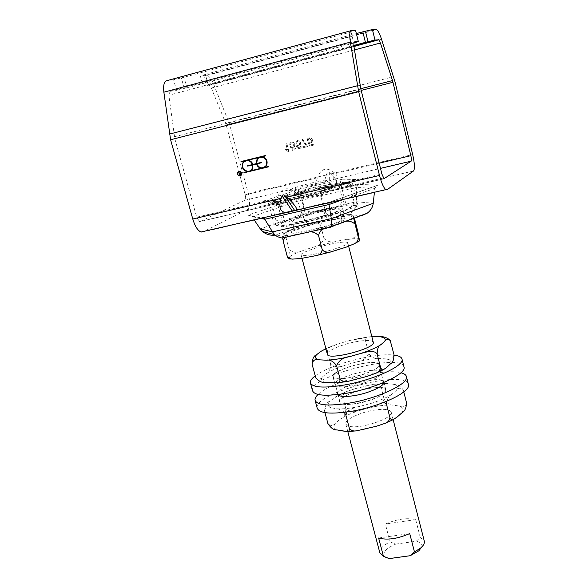 <?xml version="1.0" encoding="UTF-8"?>
<svg xmlns="http://www.w3.org/2000/svg" width="588" height="588" viewBox="0 0 588 588"><rect width="100%" height="100%" fill="white"/><g stroke="black" fill="none" stroke-linecap="round" stroke-linejoin="round"><path stroke-width="0.44" stroke-dasharray="2.94 2.21" d="M317.998 183.184C321.585 182.846 326.847 181.611 333.771 179.48L335.27 179.002C337.718 177.885 337.71 176.069 335.256 173.548L333.756 172.21C326.877 167.154 321.643 168.396 318.049 175.93L317.998 183.184L317.336 183.213C316.271 182.934 316.285 181.119 317.38 177.774L318.049 175.93M290.2 211.908L203 231.907L247.452 209.578C249.988 207.344 250.26 201.963 248.254 193.43L229.511 124.039L213.642 84.187C211.54 79.189 209.372 76.249 207.123 75.367L200.368 76.065L203.081 86.017L209.166 85.12L211.335 88.038L225.733 123.296L245.196 194.841C245.872 197.708 245.777 199.508 244.924 200.236L200.104 221.514L199.457 221.544L196.708 217.2L174.783 138.628L168.859 95.234L169.836 91.383L176.518 90.302L173.592 79.74L184.022 77.271L186.918 87.803L176.518 90.302M277.867 196.341C281.821 187.888 287.672 186.514 295.419 192.232L297.109 193.746C299.432 195.877 300.541 197.325 300.453 198.09L299.343 198.31C295.543 198.568 289.73 199.913 281.902 202.36L277.867 196.341L277.139 198.413C276.257 201.272 276.772 202.853 278.697 203.139L281.902 202.36M299.659 142.884L299.483 144.45L298.653 145.023L296.705 143.67L296.918 141.973L297.741 141.385L299.659 142.884L299.395 144.486L298.564 145.052L296.609 143.707L296.83 142.002L297.653 141.421L299.571 142.921M353.623 43.071L351.558 43.666L348.809 32.605L184.022 77.271M186.918 87.803L351.558 43.666M298.109 189.586L299.829 192.893L340.636 183.36C340.29 181.31 340.893 179.921 342.436 179.193L298.109 189.586L263.961 200.89L273.942 202.118L321.239 191.107L321.121 194.54L326.987 217.185L358.136 205.866L346.06 204.617L305.334 213.9L274.258 224.903L283.769 226.946L326.987 217.185M273.942 202.118L276.713 202.735L277.823 204.587L283.769 226.946M263.961 200.89L267.275 201.566L268.503 203.36L274.258 224.903M321.239 191.107L355.505 179.494L354.094 180.104L352.543 183.794L321.121 194.54L277.823 204.587L268.503 203.36L299.829 192.893L305.334 213.9M344.112 199.2L374.835 188.351L356.46 187.476L358.342 184.397L377.915 185.139L376.43 185.793L374.835 188.351L374.424 192.247M286.224 237.317L329.772 227.6L361.061 215.921L348.802 214.297C353.557 212.165 356.085 207.983 356.394 201.75L356.46 187.476L297.587 201.111L251.943 216.663L254.119 219.846M348.802 214.297L307.781 223.536L275.191 235.112M307.781 223.536C306.025 222.889 304.128 219.75 302.1 214.135L356.394 201.75L373.24 203.286M260.506 218.376L251.943 216.663L251.304 215.958L247.886 215.179L296.198 198.832L297.587 201.111L302.1 214.135L260.293 228.894M328.964 202.676L329.39 202.176L261.263 217.817L247.886 215.179M263.027 217.803L261.263 217.817M348.809 32.605L355.571 30.4M173.592 79.74L166.86 80.666M203.081 86.017L208.086 84.422L205.366 74.397L200.368 76.065M205.366 74.397L356.357 33.582M208.086 84.422L353.77 45.46M327.178 172.681L326.347 174.959C323.055 184.904 323.04 190.336 326.311 191.247L327.149 191.225L327.178 172.681L329.331 172.166L329.324 190.725L327.149 191.225M329.324 190.725L331.184 190.115C338.482 186.727 338.482 181.295 331.169 173.813L329.331 172.166M313.228 144.222L310.199 144.964L309.237 142.935L310.802 143.075L312.213 142.083L312.5 139.915L311.412 138.187L309.17 137.71L307.642 138.724L307.303 140.539L308.303 140.378L308.531 139.099L309.369 138.511L311.486 140.069L311.317 141.612L310.332 142.274L308.744 141.84L307.906 142.178L309.7 146.081L313.47 145.162L313.228 144.222L310.119 145.001L309.156 142.965L310.714 143.112L312.125 142.12L312.412 139.951L311.324 138.217L309.082 137.746L307.553 138.753L307.215 140.569L308.215 140.414L308.443 139.136L309.288 138.547L311.397 140.098L311.236 141.642L310.243 142.311L307.818 142.208L309.611 146.118L313.389 145.192L313.147 144.258M292.596 149.286L291.633 147.257L293.184 147.404L294.537 146.478L294.853 144.258L293.772 142.539L291.545 142.068L290.068 143.016L289.7 144.876L290.692 144.721L290.942 143.413L291.751 142.862L293.853 144.413L293.669 145.978L292.714 146.61L291.141 146.169L290.303 146.508L292.096 150.396L295.837 149.477L295.595 148.551L292.501 149.323L291.538 147.294L293.096 147.441L294.448 146.515L294.764 144.295L293.684 142.575L291.45 142.098L289.98 143.053L289.7 144.876M302.952 139.385L301.997 139.628L306.436 145.883L302.732 146.794L302.974 147.728L307.877 146.53L303.878 141.488L302.952 139.385L301.909 139.657L306.348 145.92L302.644 146.824L302.886 147.764L307.789 146.566L303.79 141.524L302.864 139.422M288.282 151.469L288.877 151.322L286.79 143.384L285.871 143.612L287.495 149.8L285.342 149.08L285.592 150.021L288.186 151.506L288.877 151.322M297.557 140.576L296.117 141.554L295.94 145.074L297.616 148.22L299.755 148.661L301.071 147.786L301.387 146.155L300.446 146.302L300.24 147.353L299.49 147.875L298.645 147.808L296.955 145.221L299.064 145.831L300.328 144.949L300.63 142.708L299.446 140.922L297.469 140.613L296.029 141.583L295.845 145.111L297.528 148.257L299.667 148.698L300.983 147.823L301.387 146.155M289.612 144.905L290.604 144.758L290.847 143.443L291.655 142.899L293.757 144.45L293.574 146.015L292.626 146.64L291.045 146.206L290.215 146.544L292.008 150.432L295.749 149.514L295.595 148.551M295.507 148.58L292.501 149.323M288.781 151.359L286.701 143.413L285.775 143.641L287.4 149.83L285.254 149.117L285.496 150.058L288.186 151.506M301.299 146.191L300.358 146.338L300.152 147.39L299.395 147.911L298.557 147.845L296.866 145.258L298.976 145.868L300.24 144.979L300.541 142.744L299.358 140.951L297.469 140.613M243.924 172.424L247.298 171.586M262.285 156.695C266.812 158.245 268.224 161.266 266.518 165.75L265.1 167.279L268.393 166.477M240.984 161.546L265.482 155.519L265.46 155.908M245.74 160.789L243.483 162.604C241.866 168.374 243.961 171.159 249.768 170.946M247.585 165.743L252.664 164.486M259.786 157.349L257.471 159.252L256.78 163.479L261.763 162.266L261.866 162.626M256.875 163.839C258.272 167.146 260.602 168.374 263.858 167.529M248.195 160.142C250.569 160.597 252.171 162.016 253.002 164.397L256.441 163.567M253.097 164.758L252.377 169.263L251.025 170.682L261.344 168.183M238.757 171.468C241.278 171.306 242.205 172.49 241.543 175.004L240.536 175.812M238.831 171.645L238.008 172.328L237.743 174.092L240.463 175.636M240.874 174.974L239.948 172.034M239.588 173.761L240.066 174.974L240.661 174.834M238.405 172.409L239.595 173.57M239.72 173.519L240.271 173.387M358.136 205.866L352.543 183.794L340.636 183.36L346.06 204.617M342.606 222.389L330.713 226.27L304.202 232.966L294.801 234.693C287.877 235.737 283.93 235.861 282.953 235.068L283.578 233.671C285.628 232.142 290.222 230.158 297.366 227.718L306.723 224.763L331.72 218.442L340.82 216.729C347.699 215.62 351.925 215.377 353.506 215.994L353.55 217.222C352.491 218.273 349.662 219.691 345.06 221.47M379.819 552.713C379.466 549.119 382.869 545.502 390.035 541.849L395.665 544.12C385.089 548.81 381.678 553.146 385.441 557.145M395.665 544.12L416.15 541.239L420.302 537.572L424.249 540.953M421.743 547.024C422.581 544.098 420.714 542.165 416.15 541.239M315.572 186.999C301.71 190.35 292.074 193.254 286.65 195.708L285.665 196.51C284.269 199.31 334.168 186.492 332.786 184.411L331.801 184.118C329.067 184.162 323.665 185.124 315.572 186.999M312.889 182.655C301.997 185.301 294.434 187.557 290.215 189.424C281.461 193.937 334.227 180.384 325.568 180.347L312.889 182.655M367.86 388.624C353.91 391.02 338.879 398.047 339.945 401.839C340.004 409.887 388.264 397.495 385.559 390.131C384.295 387.396 378.4 386.889 367.86 388.624M361.399 363.722C371.961 361.907 377.841 362.245 379.047 364.736C381.59 371.469 333.131 383.913 333.242 376.496C332.264 373.02 347.427 366.221 361.399 363.722M420.302 537.572L415.687 519.623C407.131 517.55 397.025 519.028 385.368 524.055L390.035 541.849M415.687 519.623L385.368 524.055M378.613 538.013L409.718 533.566M283.578 233.671L284.379 233.26L285.724 236.699L289.186 249.716C290.141 254.457 290.318 256.794 289.722 256.743L289.156 258.36L288.201 258.757M282.652 237.978L282.953 235.068M306.723 224.763L312.184 223.278C315.653 222.088 318.483 222.852 320.658 225.586L323.995 238.419C322.187 243.55 318.402 246.526 312.64 247.335L303.349 250.378C298.043 253.207 293.324 252.987 289.186 249.716M285.724 236.699C286.003 233.583 287.569 231.481 290.428 230.393L297.366 227.718M358.019 232.356C356.152 237.14 352.366 239.507 346.655 239.456L337.556 241.051C332.433 242.984 327.913 242.102 323.995 238.419M320.658 225.586C321.151 222.198 323.091 220.228 326.48 219.662L331.72 218.442M340.82 216.729L348.221 215.892C350.955 215.634 353.109 216.759 354.689 219.273M354.358 218.008L353.506 215.994M353.55 217.222L353.653 218.266M341.194 222.918L340.445 223.153M330.713 226.27L324.672 228.504M306.355 232.598L304.202 232.966M294.801 234.693L286.025 237.39M330.405 244.196C341.069 241.955 346.854 241.492 347.765 242.8C349.529 246.423 300.101 259.117 301.071 254.788C300.505 252.877 316.293 247.225 330.405 244.196M373.255 342.165C371.792 340.055 365.949 339.923 355.711 341.768C341.709 344.362 326.428 350.955 327.34 354.152M324.172 349.478C325.34 348.927 326.406 349.72 327.376 351.859L330.654 364.288C330.485 369.389 329.089 372.476 326.45 373.534L322.408 376.967C320.475 379.48 318.314 379.841 315.91 378.055M371.859 336.711L350.404 340.334L357.732 338.659C361.061 337.835 363.678 338.637 365.574 341.055L368.772 353.454C366.596 358.415 362.355 361.282 356.049 362.054L345.869 364.95C340.048 367.64 334.976 367.419 330.654 364.288M327.376 351.859C327.766 348.89 329.523 346.876 332.632 345.817L340.18 343.223L325.899 348.721M350.404 340.334L340.18 343.223M393.975 354.579C392.821 358.636 390.094 360.069 385.779 358.878L379.04 358.54C375.313 359.297 371.888 357.6 368.772 353.454M365.574 341.055C365.574 338.46 366.53 337.093 368.448 336.953L371.829 336.601M389.579 339.754L390.741 341.834M385.779 358.878C390.344 359.658 391.88 361.348 390.373 363.95M386.794 367.375C382.347 370.477 375.754 373.483 367.015 376.401M356.21 379.503C346.935 381.744 338.931 382.92 332.183 383.009M356.049 362.054C364.714 359.937 372.373 358.768 379.04 358.54M326.45 373.534C331.132 370.521 337.608 367.654 345.869 364.95M325.605 382.472C321.408 381.487 320.342 379.65 322.408 376.967M350.558 377.665C339.857 379.451 333.977 379.091 332.918 376.585C330.787 369.609 379.025 357.225 379.37 364.656C380.524 368.059 365.089 375.115 350.558 377.665M349.11 426.226L345.759 423.852C344.627 419.781 359.547 412.548 373.468 410.248C383.986 408.594 389.903 409.241 391.218 412.181C393.695 418.193 360.04 429.497 349.11 426.226M344.281 412.364C341.569 410.071 339.019 408.873 336.63 408.785L330.919 407.675C327.376 406.095 325.223 407.116 324.466 410.733L324.466 410.725C325.061 405.485 326.928 402.236 330.052 400.979L339.136 394.769C340.474 394.1 341.657 394.791 342.679 396.856C343.047 394.019 344.73 392.108 347.714 391.123L355.505 388.595L373.711 384.324C376.82 383.707 379.231 384.559 380.95 386.86C380.833 384.552 381.531 383.369 383.053 383.31L393.806 384.331C396.981 383.964 400.112 385.787 403.206 389.785L403.228 389.837C400.773 387.404 398.399 387.676 396.114 390.638L391.608 394.416C389.543 395.673 387.874 397.966 386.603 401.295M324.966 412.629L324.51 410.909M384.06 402.31C379.525 401.575 374.968 402.001 370.403 403.596L359.525 406.433C354.762 407.278 350.573 409.138 346.971 412.012M403.787 391.939L403.368 390.3M406.565 402.898C405.639 406.668 403.236 407.749 399.37 406.139C403.258 407.543 404.059 409.799 401.795 412.916M393.357 405.088C390.057 405.411 386.97 403.412 384.096 399.098C381.891 403.941 377.621 406.683 371.3 407.33C379.877 405.492 387.227 404.75 393.357 405.088L399.37 406.139M384.096 399.098L380.95 386.86M361.098 409.998C355.262 412.526 350.198 412.225 345.906 409.079C345.479 414.261 343.73 417.524 340.65 418.869C345.891 415.554 352.704 412.592 361.098 409.998L371.3 407.33M345.906 409.079L342.679 396.856M336.836 429.909C333.396 428.285 333.065 425.896 335.836 422.757L340.65 418.869M335.836 422.757C333.205 426.065 330.544 426.307 327.869 423.478M355.505 388.595C347.082 391.174 340.217 394.063 334.925 397.26M330.052 400.979C327.222 403.978 327.509 406.205 330.919 407.675M336.63 408.785C342.723 409.175 350.352 408.388 359.525 406.433M387.823 383.45C381.7 383.229 374.343 384.06 365.743 385.919M396.114 390.638C398.436 387.683 397.664 385.574 393.806 384.331M370.403 403.596C379.37 400.81 386.441 397.745 391.608 394.416M357.32 403.508C371.814 401.067 387.117 393.769 385.89 390.05C385.368 381.972 337.321 394.313 339.614 401.927C340.739 404.669 346.641 405.198 357.32 403.508M317.167 408.065C313.088 393.137 405.036 369.117 408.359 384.214M318.064 394.475C330.463 381.891 384.074 367.853 400.942 372.755M337.725 394.563L337.527 394.034C335.285 386.61 383.391 374.262 383.854 382.134L383.883 382.465M312.5 390.66C308.656 376.585 400.84 352.528 403.949 366.765M352.682 385.765C341.981 387.521 336.093 387.11 335.013 384.523C332.837 377.349 381.009 364.979 381.414 372.616C382.59 376.114 367.191 383.244 352.682 385.765M315.19 375.894C329.464 364.656 375.872 352.447 394.085 355.123M315.976 188.55C301.798 191.82 285.717 196.929 286.084 198.09C284.695 200.927 334.587 188.123 333.19 185.992C332.426 185.249 326.685 186.102 315.976 188.55M348.103 205.749C344.186 205.903 338.166 206.829 330.052 208.527L319.872 210.842L295.543 217.707L287.789 220.456C282.284 222.609 279.756 224.109 280.204 224.954L282.6 225.461C286.113 225.461 292.118 224.594 300.608 222.852L311.368 220.419L337.034 213.135L344.803 210.32C350.081 208.159 352.175 206.741 351.095 206.065L348.103 205.749C346.597 206.572 344.847 204.8 342.841 200.427C340.665 205.447 336.402 208.152 330.052 208.527M344.803 210.32L352.697 205.829L353.998 201.434L354.211 204.205C353.535 205.984 352.491 206.609 351.095 206.065M350.551 187.866C347.001 184.235 343.047 183.735 338.681 186.359C344.017 184.353 346.163 183.103 345.127 182.618C346.633 181.626 348.441 183.375 350.551 187.866L353.998 201.434M330.838 189.02C325.833 189.549 322.643 192.533 321.261 197.965L319.71 195.966L316.131 194.841L311.148 194.995L305.032 196.194L338.681 186.359M321.261 197.965L324.863 211.871C326.803 214.76 329.184 215.686 332 214.649L337.034 213.135M280.939 207.285C278.969 202.676 277.418 200.824 276.286 201.721C279.763 201.544 285.753 200.537 294.25 198.7L285.988 201.199L282.931 203.007L281.321 204.859L280.939 207.285L284.592 221.029C286.731 223.852 289.605 224.888 293.214 224.146L300.608 222.852M311.368 220.419L317.682 218.736C321.761 217.905 324.157 215.62 324.863 211.871M294.25 198.7L305.032 196.194M272.134 206.05C272.001 203.676 272.781 201.941 274.478 200.839L281.689 197.436C276.125 199.45 273.545 200.78 273.942 201.434L271.81 202.845L272.134 206.05L275.676 219.317C277.558 223.793 279.072 225.674 280.204 224.954M282.6 225.461L284.445 225.248C285.04 225.079 285.084 223.675 284.592 221.029M273.942 201.434L276.286 201.721M301.343 196.194C302.07 192.533 304.466 190.314 308.516 189.527L294.051 193.555C296.94 192.496 299.373 193.379 301.343 196.194L304.738 209.159C303.452 214.23 300.387 217.082 295.543 217.707M287.789 220.456C283.401 223.131 279.366 222.749 275.676 219.317M289.516 194.826L281.689 197.436M319.872 210.842C314.088 213.224 309.045 212.658 304.738 209.159M324.164 185.676L330.537 184.463C334.263 183.544 337.247 184.5 339.489 187.315C339.07 184.544 339.276 183.081 340.099 182.919L324.164 185.676L313.963 188.064M339.489 187.315L342.841 200.427M345.127 182.618L342.179 182.523M322.812 211.033C335.028 208.328 341.621 207.542 342.576 208.659C344.392 211.79 287.503 226.395 288.936 222.433C288.436 220.743 306.671 214.657 322.812 211.033M321.952 211.577C332.639 209.218 338.394 208.527 339.225 209.504C340.775 212.253 291.075 225.013 292.287 221.558C291.839 220.081 307.796 214.752 321.952 211.577M325.355 220.831C309.222 224.403 291.045 230.599 291.582 232.436C290.237 236.699 347.03 222.117 345.149 218.685C344.156 217.45 337.556 218.17 325.355 220.831M324.495 221.404C310.354 224.528 294.448 229.959 294.933 231.562C293.787 235.281 343.414 222.543 341.797 219.53C340.944 218.449 335.175 219.074 324.495 221.404M333.771 179.48L333.756 172.21M379.186 163.163L335.256 173.548M335.27 179.002L380.48 168.374M244.924 200.236L317.336 183.213M317.38 177.774L245.196 194.841M295.419 192.232L299.343 198.31M384.185 178.767L300.049 198.303M297.109 193.746L381.862 173.952M196.708 217.2L277.139 198.413M280.167 202.919L200.104 221.514M227.909 119.254L393.563 76.668M381.561 39.322L213.642 84.187M206.167 75.271L376.055 29.4M351.323 30.605L350.955 30.701M394.982 81.725L229.511 124.039M353.822 45.776L168.859 95.234M174.401 136.761L360.841 89.016M361.245 90.978L174.783 138.628M360.789 88.7L225.733 123.296M226.277 124.899L361.113 90.42M169.836 91.383L354.027 41.954M211.335 88.038L354.49 49.914M353.91 46.32L208.836 85.091M276.566 234.869L285.739 237.192M377.915 185.139L329.39 202.176M296.198 198.832L358.342 184.397M184.264 88.472L181.361 77.939M351.036 31.95L353.778 43.027M203.544 74.933L206.263 84.951M248.254 193.43L326.347 174.959M331.169 173.813L412.68 154.534M295.602 210.666L387.117 189.681M413.526 170.976L331.184 190.115M326.311 191.247L247.452 209.578M355.505 179.494L342.436 179.193M336.909 250.216L310.486 256.875M301.085 258.463L292.956 259.124M291.898 259.095L289.156 258.36M289.722 256.743C291.714 255.038 296.249 252.913 303.349 250.378M359.511 240.624C358.092 242.227 353.778 244.351 346.567 247.004M346.655 239.456C353.535 238.471 357.783 238.383 359.408 239.184M312.64 247.335L337.556 241.051M397.348 416.87C392.233 420.324 385.214 423.463 376.291 426.271M365.449 429.108C356.306 431.026 348.677 431.724 342.576 431.195M300.453 198.09L383.986 178.686M199.457 221.544L278.697 203.139M207.123 75.367L376.673 29.598M209.166 85.12L353.925 46.437M329.037 202.434L376.43 185.793M262.241 217.663L329.104 202.316M251.304 215.958L261.91 218.052M320.982 191.247L274.861 201.978M276.713 202.735L267.275 201.566M354.094 180.104L320.916 191.357M290.215 189.424L286.65 195.708M325.568 180.347L331.801 184.118M385.559 390.131L383.758 383.089M383.619 382.575L379.047 364.736M339.945 401.839L338.144 395.048M338.012 394.526L333.242 376.496M348.221 215.892L353.711 215.84M312.184 223.278L326.48 219.662M284.379 233.26L290.435 230.393M348.662 246.291L347.765 242.8M302.004 258.308L301.071 254.788M389.881 340.114L390.204 340.503M357.732 338.659L368.448 336.953M325.884 348.655L332.632 345.817M393.144 419.692L391.218 412.181M347.809 431.614L345.759 423.852M347.714 391.123L339.136 394.776M383.053 383.31L373.711 384.324M315.05 400.163L315.19 400.685M337.527 394.034L339.614 401.927M383.854 382.134L385.89 390.05M310.368 382.715L310.501 383.207M332.918 376.585L335.013 384.523M379.37 364.656L381.414 372.616M333.19 185.992L332.786 184.411M286.084 198.09L285.665 196.51M330.537 184.463L340.092 182.919M294.051 193.555L308.516 189.527M271.803 202.838L274.471 200.839M352.704 205.837L354.219 204.205M332 214.649L317.682 218.736M293.214 224.138L284.445 225.248M341.797 219.53L339.225 209.504M294.933 231.562L292.287 221.558M345.149 218.685L342.576 208.659M291.582 232.436L288.936 222.433"/><path stroke-width="0.88" d="M411.144 161.171C411.622 160.509 411.534 158.679 410.865 155.673L392.519 80.571L380.414 43.012L378.79 39.793L374.975 40.05L372.417 29.576L376.673 29.598C378.18 30.752 379.811 33.994 381.561 39.322L394.982 81.725L412.68 154.534C414.665 163.449 414.944 168.925 413.526 170.976L387.117 189.681L385.853 189.623C383.655 187.888 381.538 183.169 379.495 175.444L358.651 91.691L350.36 42.115C349.301 34.92 349.625 31.083 351.323 30.605L355.571 30.4L358.327 41.55L354.13 41.932L353.822 45.776L360.841 89.016L381.862 173.952L383.986 178.686L411.144 161.171L380.48 168.374M350.955 30.701L166.86 80.666C164.118 81.423 163.126 85.267 163.868 92.198L170.601 139.746L192.776 219.015C195.003 226.306 197.744 230.643 201 232.032L203 231.907M240.543 174.879L240.198 173.614L239.257 174.004L239.941 175.026L240.661 174.834L240.198 173.614M290.2 211.908L285.702 212.599C280.02 211.731 278.514 206.991 281.174 198.391L282.093 195.789L292.332 211.195L290.2 211.908M358.327 41.55L353.623 43.071M260.506 218.376L264.784 219.236L329.008 204.528L331.294 218.64L272.487 231.885L264.784 219.236L263.027 217.803M374.424 192.247L373.24 203.286L331.294 218.64C331.882 222.418 331.853 225.086 331.206 226.645L367.147 213.231C370.69 210.636 372.719 207.321 373.24 203.286M254.119 219.846L260.293 228.894L262.74 231.606L274.677 234.641L272.487 231.885L260.293 228.894M329.772 227.6L331.206 226.645M285.739 237.192L282.255 237.971L280.505 237.773L277.154 236.516L274.677 234.641M275.191 235.112C270.429 235.663 266.283 234.494 262.74 231.606M361.061 215.921L367.147 213.231M344.112 199.2L329.008 204.528L328.964 202.676M356.357 33.582L362.833 31.833L365.42 42.343L374.975 40.05M372.417 29.576L362.833 31.833M353.77 45.46L365.42 42.343M237.618 174.144C238.603 175.988 239.823 176.26 241.271 174.945C241.594 171.909 240.47 171.049 237.89 172.38L237.618 174.144M239.412 173.629L238.243 172.504L240.147 173.438L239.948 172.034L240.757 175.018L239.992 175.202L239.11 173.894L239.529 173.578L238.243 172.504M256.419 163.971L252.98 164.809L252.259 169.315L250.907 170.733L261.234 168.234C258.86 167.778 257.25 166.36 256.419 163.971L252.98 164.809M252.884 164.449L256.324 163.611L257.066 159.076L258.411 157.657L248.077 160.186C250.451 160.642 252.054 162.06 252.884 164.449M261.653 162.31L261.748 162.67L256.758 163.89C259.381 168.491 262.498 169.065 266.107 165.588C269.833 160.076 260.756 153.549 257.36 159.297L256.662 163.523L261.653 162.31M247.68 166.103L247.585 165.743L252.546 164.53C250.018 160.01 246.96 159.385 243.366 162.648C239.412 168.08 248.511 174.908 251.958 169.101L252.642 164.89L247.68 166.103L247.702 165.713M268.378 166.882L244.02 172.784L243.924 172.424L247.298 171.586C242.704 169.961 241.337 166.889 243.197 162.376L244.468 161.061L241.087 161.906L240.984 161.546L265.372 155.563L265.467 155.923L262.167 156.731C266.702 158.29 268.113 161.31 266.408 165.801L264.99 167.323L268.282 166.522L268.378 166.882L244.049 172.394M265.46 155.908L262.167 156.731M244.468 161.061L241.109 161.516M249.768 170.946L252.076 169.05L252.759 164.846L247.798 166.051M252.546 164.53L252.664 164.486C251.274 161.2 248.967 159.973 245.74 160.789M263.858 167.529L266.217 165.544C267.672 159.789 265.533 157.062 259.786 157.349M261.741 162.656L256.758 163.89M256.324 163.611L257.176 159.032L258.529 157.613L248.077 160.186M261.234 168.234L261.344 168.183C258.97 167.734 257.368 166.308 256.537 163.927M247.18 171.637C242.587 170.006 241.212 166.933 243.072 162.428L244.343 161.105M237.449 174.18L237.743 172.269C240.543 170.829 241.771 171.755 241.418 175.055C239.845 176.481 238.522 176.194 237.449 174.18M240.536 175.812L238.978 175.768L237.662 174.401L237.868 172.218L238.757 171.468M240.463 175.636L241.396 174.893C242.006 172.571 241.146 171.49 238.831 171.645M240.749 175.004L240.11 175.158L239.529 173.578M240.316 173.563L239.588 173.761M239.904 172.049L240.147 173.438M284.541 195.216L286.65 197.112C293.61 203.499 296.999 207.814 296.808 210.048L294.742 210.644L284.541 195.216L283.115 194.753L282.093 195.789M292.332 211.195L294.742 210.644M345.06 221.47L342.606 222.389M424.249 540.953L424.338 541.283C424.705 543.29 423.529 545.495 420.81 547.891L414.474 551.963L410.218 555.711L389.205 558.6L383.427 556.255L379.819 552.713L347.809 431.614M385.441 557.145L389.205 558.6M410.218 555.711L418.876 550.772L421.743 547.024M383.427 556.255L378.613 538.013C387.169 540.335 397.539 538.858 409.718 533.566L414.474 551.963M292.64 259.095L288.201 258.764L287.025 255.574C288.385 257.941 290.266 259.11 292.67 259.095L301.085 258.463L316.44 255.552C319.821 254.994 321.732 252.98 322.18 249.518C324.363 252.333 327.2 253.149 330.691 251.965L346.567 247.004L354.366 243.726C356.879 242.565 358.21 240.521 358.371 237.589L359.511 240.624L358.019 232.356L354.358 218.008M286.025 237.39C284.224 238.243 283.357 239.816 283.431 242.094L287.025 255.574M283.431 242.094L282.652 237.978M353.653 218.266L358.371 237.589M354.924 224.035C351.051 220.596 346.479 220.221 341.194 222.918M324.672 228.504C321.121 229.614 319.093 232.032 318.593 235.759L322.18 249.518M318.593 235.759C315.175 232.039 311.096 230.988 306.355 232.598M302.004 258.308L327.34 354.152C327.068 361.01 375.71 348.522 373.299 342.348L373.255 342.165M336.593 365.648C333.308 361.201 329.824 359.386 326.142 360.194C332.874 359.966 340.9 358.724 350.198 356.46C343.451 357.284 338.916 360.341 336.593 365.648L340.062 378.826C341.929 381.281 344.531 382.134 347.861 381.384L367.015 376.401L375.534 373.358C378.532 372.219 380.193 370.183 380.517 367.257C381.406 369.382 382.354 370.205 383.347 369.727L386.794 367.375L390.373 363.95C392.733 362.914 393.931 359.79 393.975 354.579L390.204 340.503C388.139 338.835 386.287 339.129 384.625 341.385C386.184 338.953 384.692 337.424 380.142 336.799L371.859 336.711M377.151 354.108L375.644 352.286L372.072 351.411L367.169 351.852L361.054 353.373C369.837 350.499 376.482 347.589 380.98 344.627C378.518 345.56 377.246 348.721 377.151 354.108L380.517 367.257M350.198 356.46L361.054 353.373M312.052 364.163C312.279 358.886 313.772 355.769 316.513 354.799C314.389 357.328 315.418 359.003 319.585 359.834C315.455 358.629 312.948 360.069 312.052 364.163L315.815 377.863C319.049 381.436 322.312 382.972 325.605 382.472L337.483 382.869C339.276 382.751 340.136 381.406 340.062 378.826M319.585 359.834L326.142 360.194M315.91 378.055L315.477 376.967M325.899 348.721L320.622 351.55L316.513 354.799M320.622 351.55L325.884 348.655M371.829 336.601L373.424 336.623M380.142 336.799C383.185 336.365 386.331 337.35 389.579 339.754M380.98 344.627L384.625 341.385M346.971 412.012L345.898 415.201L349.316 428.152C349.507 430.416 348.912 431.57 347.53 431.621L336.836 429.909C333.712 430.115 330.721 427.968 327.869 423.478L324.966 412.629M345.898 415.201L344.281 412.364M349.316 428.152C350.985 430.475 353.359 431.371 356.431 430.857L376.291 426.271L385.074 423.345C387.97 422.287 389.579 420.354 389.895 417.539L386.566 404.573L384.06 402.31M386.603 401.295L386.566 404.573M389.895 417.539C390.814 419.582 391.887 420.295 393.122 419.7L397.348 416.87L401.795 412.916C404.654 411.556 406.249 408.219 406.565 402.898L403.787 391.939M408.359 384.214L408.462 384.625C411.034 391.836 380.774 406.418 351.852 411.24C330.801 414.503 319.24 413.445 317.167 408.065L315.19 400.685M400.942 372.755C404.25 373.586 406.087 374.894 406.455 376.695C408.983 383.714 378.643 398.142 349.698 403.03C328.633 406.359 317.079 405.404 315.05 400.163C314.793 398.51 315.8 396.613 318.064 394.475M383.883 382.465C384.251 386.169 369.242 393.056 355.211 395.459C345.406 397.069 339.577 396.768 337.725 394.563M403.949 366.765L404.044 367.155C406.514 373.946 376.07 388.183 347.104 393.159C326.017 396.555 314.484 395.724 312.5 390.66L310.501 383.207M394.085 355.123C398.929 355.725 401.575 357.078 402.03 359.18C404.456 365.773 373.924 379.855 344.935 384.912C323.834 388.367 312.316 387.632 310.368 382.715C310.111 380.781 311.714 378.51 315.19 375.894M410.865 155.673L379.186 163.163M163.868 92.198L350.36 42.115M357.423 85.752L169.432 134.093M170.601 139.746L358.651 91.691M281.174 198.391L192.776 219.015M392.519 80.571L360.789 88.7M361.113 90.42L392.997 82.269M354.49 49.914L380.414 43.012M378.576 39.727L353.91 46.32M368.007 41.689L365.42 31.179M379.495 175.444L286.65 197.112M292.956 259.124L291.898 259.095M201 232.032L285.702 212.599M353.925 46.437L378.79 39.793M282.255 237.971L330.934 227.108M261.91 218.052L264.203 218.508M296.808 210.048L385.853 189.623M388.764 558.504L388.323 558.284M418.876 550.772L420.81 547.891M383.758 383.089L383.619 382.575M338.144 395.048L338.012 394.526M330.691 251.965L316.44 255.552M359.341 240.977L354.402 243.704M373.299 342.348L348.662 246.291M375.534 373.358L383.332 369.727M347.861 381.384L337.505 382.861M424.338 541.283L393.144 419.692M385.125 423.323L393.122 419.7M347.53 431.621L356.379 430.857M406.455 376.695L408.462 384.625M402.03 359.18L404.044 367.155"/></g></svg>
